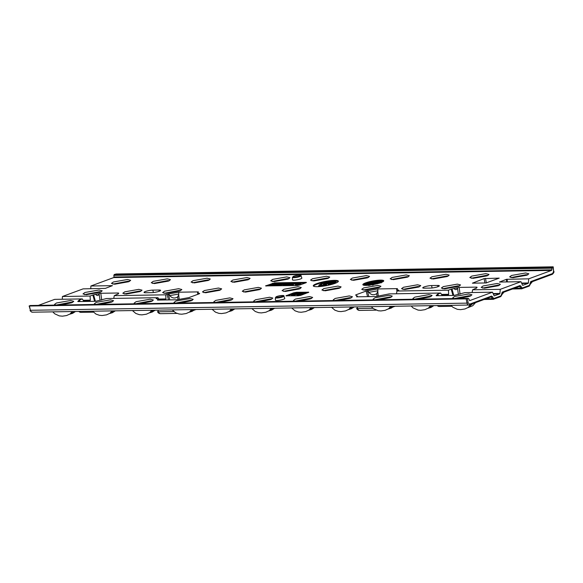<?xml version="1.0" encoding="UTF-8"?>
<svg xmlns="http://www.w3.org/2000/svg" width="583" height="583" viewBox="0 0 583 583"><rect width="100%" height="100%" fill="white"/><g stroke="black" fill="none" stroke-linecap="round" stroke-linejoin="round"><path stroke-width="0.87" d="M320.548 284.096L322.902 282.544L328.885 282.216L322.37 282.478L320.584 284.38L319.083 284.876L319.141 285.43M321.386 284.613L323.033 283.156L326.968 282.966M316.635 283.673A12.746 2.172 -10.5 0 0 313.29 285.859A12.746 2.172 -10.5 0 0 321.459 286.377A12.746 2.172 -10.5 0 0 335.014 283.374A12.746 2.172 -10.5 0 0 338.366 281.21A12.746 2.172 -10.5 0 0 330.262 280.663A12.746 2.172 -10.5 0 0 316.635 283.673M321.94 282.77A12.724 2.164 -10.5 0 0 316.766 284.293A12.724 2.164 -10.5 0 0 313.494 286.144M365.643 282.872A10.625 1.807 -10.5 0 0 362.852 284.693A10.625 1.807 -10.5 0 0 369.658 285.123A10.625 1.807 -10.5 0 0 380.954 282.617A10.625 1.807 -10.5 0 0 383.745 280.817A10.625 1.807 -10.5 0 0 376.997 280.357A10.625 1.807 -10.5 0 0 365.643 282.872M365.577 283.557A10.603 1.807 -10.5 0 0 364.769 283.885M364.237 284.14A10.603 1.807 -10.5 0 0 363.085 284.97M283.906 296.142L284.774 298.43A4.781 0.816 169.5 0 1 283.527 299.268A4.781 0.816 169.5 0 1 278.361 300.405A4.781 0.816 169.5 0 1 275.373 300.172L275.358 297.724A4.351 0.743 169.5 0 0 278.076 297.935A4.351 0.743 169.5 0 0 282.777 296.9A4.351 0.743 169.5 0 0 283.906 296.142C284.548 295.195 282.165 295.319 276.757 296.507L275.358 297.724M301.003 275.788L301.863 278.076A4.781 0.816 169.5 0 1 300.617 278.914A4.781 0.816 169.5 0 1 295.457 280.051A4.781 0.816 169.5 0 1 292.469 279.818L292.455 277.37A4.351 0.743 169.5 0 0 295.173 277.581A4.351 0.743 169.5 0 0 299.866 276.553A4.351 0.743 169.5 0 0 301.003 275.788C301.644 274.848 299.261 274.965 293.847 276.153L292.455 277.37M430.553 288.075A5.313 0.904 -10.5 0 0 437.942 286.705A5.313 0.904 -10.5 0 0 439.334 285.787A5.313 0.904 -10.5 0 0 437.665 285.451L431.544 285.553A5.313 0.904 -10.5 0 0 425.852 286.413A5.313 0.904 -10.5 0 0 422.762 287.82A5.313 0.904 -10.5 0 0 424.431 288.177L430.553 288.075M145.437 291.5A5.313 0.904 169.5 0 1 152.819 290.123L158.948 290.021A5.313 0.904 169.5 0 1 160.609 290.356A5.313 0.904 169.5 0 1 157.585 291.777A5.313 0.904 169.5 0 1 151.835 292.644L145.706 292.746A5.313 0.904 169.5 0 1 144.037 292.389A5.313 0.904 169.5 0 1 145.437 291.5M79.609 301.557L79.106 300.158L77.809 301.396L78.341 301.579L95.75 301.294L106.5 298.525L157.957 297.68L159.443 300.048M79.106 300.158L79.536 299.939L80.104 301.549M83.916 301.491L82.305 298.919L79.536 299.939M82.305 298.919L54.656 299.37L38.376 305.383M438.46 295.676L437.884 294.065L436.164 295.523L436.696 295.705L454.106 295.421L464.855 292.651L492.504 292.192L469.65 300.631L468.79 298.831L468.127 298.358L467.362 298.642L468.156 302.912L466.968 303.138L466.181 298.86L467.362 298.642M436.259 295.712L436.696 295.705M437.01 294.721L437.17 295.698M437.884 294.065L440.661 293.045L442.271 295.617M355.907 295.384L357.379 296.047L356.548 296.82L376.122 296.499L389.204 293.89L440.661 293.045M355.725 294.903L366.124 291.063L367.582 296.638M441.52 294.422L448.67 294.298L448.422 290.181L396.965 291.026L398.75 290.232L396.629 289.387L397.46 288.621L377.886 288.942L366.124 291.063M398.284 290.538L398.75 290.254M448.422 290.181L451.191 289.161L452.955 295.443M460.074 294.182L459.171 287.412L451.191 289.161M459.171 287.412L476.581 287.12L476.581 287.608M477.113 287.31L476.581 287.12L477.113 287.31L476.304 288.301M499.412 282.048L520.962 281.691L500.265 289.328L472.616 289.78L476.267 288.111M506.612 281.924L506.452 279.315L499.485 282.048M506.452 279.315L528.723 278.827L551.576 270.395L113.721 277.566L90.875 286.005L112.417 285.648L105.377 288.381L83.107 288.869L62.417 296.507L90.066 296.055L90.314 300.172L87.96 301.418M94.606 301.316L92.835 295.034L90.066 296.055M92.835 295.034L95.568 294.349C97.193 296.062 98.381 295.858 99.139 293.752L95.568 294.349M99.197 293.504L100.815 293.285L101.719 300.056M118.225 293.482L118.232 292.994L100.815 293.285M118.232 292.994L118.764 293.183L118.232 292.994M118.764 293.183L117.948 294.175M117.919 293.985L114.261 295.654L165.718 294.816L168.779 293.912L169.719 295.603C172.058 298.263 174.703 298.7 177.662 296.915L178.697 294.823L179.192 299.21M199.641 293.562L197.542 292.651L198.373 291.886L178.799 292.207L168.779 293.912M199.641 293.409L199.197 293.803L199.663 293.497M156.208 298.562L158.292 299.312L157.461 300.085L177.035 299.764L188.797 297.636L199.197 293.803M156.171 298.467L157.957 297.68M78.341 301.579L77.911 301.586M215.076 302.482L213.808 301.797L215.761 300.383L229.819 297.891L233.025 298.715L231.072 300.128L219.9 302.402M294.714 301.178L293.438 300.485L295.392 299.079L309.456 296.587L312.663 297.41L310.71 298.824L299.531 301.098M334.525 300.522L333.257 299.837L335.21 298.423L349.268 295.931L352.475 296.762L350.521 298.175L339.35 300.449M374.344 299.873L373.076 299.181L375.029 297.767L389.087 295.282L392.293 296.106L390.34 297.519L379.169 299.793M414.163 299.217L412.895 298.532L414.848 297.119L428.906 294.626L432.112 295.45L430.159 296.864L418.98 299.145M453.982 298.569L452.714 297.877L454.66 296.463L468.725 293.978L471.931 294.801L469.978 296.215L458.799 298.489M100.261 292.236L86.204 294.728L82.997 293.905L84.943 292.491L99.008 289.999L102.214 290.822L100.261 292.236M140.08 291.587L126.015 294.072L122.809 293.249L124.762 291.835L138.82 289.35L142.026 290.174L140.08 291.587M179.892 290.932L165.834 293.424L162.628 292.593L164.581 291.187L178.638 288.694L181.845 289.518L179.892 290.932M219.711 290.283L205.653 292.768L202.447 291.945L204.4 290.531L218.457 288.038L221.664 288.869L219.711 290.283M299.349 288.971L285.284 291.464L282.077 290.64L284.03 289.226L298.088 286.734L301.294 287.557L299.349 288.971M128.712 281.735L114.654 284.22L111.448 283.396L113.401 281.983L127.458 279.497L130.665 280.321L128.712 281.735M208.35 280.43L194.292 282.915L191.086 282.092L193.031 280.678L207.096 278.193L210.303 279.017L208.35 280.43M287.98 279.126L273.923 281.611L270.716 280.787L272.669 279.374L286.727 276.889L289.933 277.712L287.98 279.126M367.618 277.821L353.56 280.306L350.354 279.483L352.307 278.069L366.364 275.584L369.571 276.408L367.618 277.821M447.256 276.517L433.191 279.002L429.984 278.178L431.937 276.765L445.995 274.272L449.202 275.103L447.256 276.517M526.886 275.205L512.829 277.697L509.622 276.874L511.575 275.46L525.633 272.968L528.839 273.791L526.886 275.205M486.12 282.952L472.398 283.178L484.101 278.601L499.208 278.12L486.12 282.952M299.72 285.051L305.98 282.74L306.432 282.456L305.893 282.34L274.659 282.857L265.586 285.896L297.359 285.495L299.72 285.051M293.613 292.834L285.947 295.821L298.168 295.77L301.127 295.217L308.793 292.236L296.572 292.28L293.613 292.834L293.708 293.271M487.067 275.861L473.01 278.346L469.803 277.523L471.756 276.109L485.814 273.624L489.02 274.447L487.067 275.861M407.437 277.165L393.372 279.658L390.173 278.827L392.119 277.421L406.183 274.928L409.39 275.752L407.437 277.165M327.799 278.47L313.741 280.962L310.535 280.139L312.488 278.725L326.546 276.233L329.752 277.056L327.799 278.47M248.169 279.774L234.104 282.267L230.897 281.443L232.85 280.029L246.915 277.537L250.114 278.361L248.169 279.774M168.531 281.079L154.473 283.571L151.267 282.748L153.22 281.334L167.277 278.842L170.484 279.665L168.531 281.079M498.429 285.714L484.371 288.199L481.164 287.375L483.118 285.962L497.175 283.476L500.382 284.3L498.429 285.714M458.617 286.362L444.552 288.855L441.346 288.031L443.299 286.617L457.356 284.125L460.563 284.949L458.617 286.362M418.798 287.018L404.74 289.503L401.534 288.68L403.48 287.266L417.545 284.781L420.751 285.604L418.798 287.018M378.979 287.667L364.922 290.159L361.715 289.336L363.668 287.922L377.726 285.43L380.932 286.253L378.979 287.667M339.16 288.323L325.103 290.808L321.896 289.984L323.849 288.57L337.907 286.085L341.113 286.909L339.16 288.323M259.53 289.627L245.472 292.112L242.266 291.289L244.211 289.875L258.276 287.39L261.483 288.213L259.53 289.627M254.895 301.834L253.627 301.141L255.58 299.728L269.637 297.243L272.844 298.066L270.891 299.48L259.712 301.754M175.257 303.138L173.989 302.446L175.942 301.032L190 298.547L193.206 299.37L191.253 300.784L180.081 303.058M135.445 303.787L134.17 303.102L136.123 301.688L150.181 299.196L153.387 300.019L151.442 301.433L140.263 303.707M95.627 304.443L94.359 303.75L96.304 302.337L110.369 299.851L113.576 300.675L111.623 302.089L100.444 304.362M55.808 305.091L54.54 304.406L56.493 302.992L70.55 300.5L73.757 301.324L71.804 302.737L60.632 305.018M329.774 282.296L334.722 282.259L328.01 283.972L335.815 282.077L330.313 282.099L329.774 282.296L329.861 282.923L332.368 282.879M329.993 284.227L335.21 283.01L335.946 282.697L335.815 282.077M328.01 283.972L328.091 284.599L330.022 284.373L329.876 283.753M330.904 281.072L329.883 281.509L332.368 281.05L329.242 282.347L329.155 281.72L330.933 281.203M329.198 282.004L328.761 282.128M338.278 281.545A12.724 2.164 -10.5 0 0 336.027 281.021L333.913 281.472L336.019 280.991L336.165 281.604L335.028 282.019M335.75 281.006A12.724 2.164 -10.5 0 0 333.148 281.042L333.177 281.166M332.864 281.057A12.724 2.164 -10.5 0 0 332.383 281.093M327.763 281.633A12.724 2.164 -10.5 0 0 324.593 282.194M324.607 284.693L323.405 284.715L323.332 284.089L327.806 283.003L328.047 283.651L325.511 284.271M320.315 286.493L326.75 284.985L326.378 284.278L319.448 285.779L320.614 284.657L320.745 285.276L321.517 285.167L321.364 284.555L320.577 284.38M318.661 286.596L318.544 286.02L326.611 284.373M320.293 285.706L320.745 285.276M326.925 282.529L326.99 283.163L327.471 283.083M327.857 283.017L329.023 282.835L328.885 282.216M364.2 285.284L364.426 284.57L365.781 284.431L365.723 285.036M365.556 285.153L364.666 285.335M365.344 284.519L364.448 284.584M364.317 284.591L364.215 283.972L368.354 283.433L364.215 283.972M368.5 284.03L368.361 283.411L368.42 284.089M376.392 281.618L375.955 281.88M378.469 280.911L376.509 281.48L379.256 280.394L378.469 280.911L378.6 281.531L376.582 281.946M383.636 281.159A10.603 1.807 -10.5 0 0 382.433 280.817M382.426 280.817L378.411 281.684L382.426 280.817A10.603 1.807 -10.5 0 0 381.799 280.766M380.852 280.736A10.603 1.807 -10.5 0 0 379.482 280.78M375.904 281.13A10.603 1.807 -10.5 0 0 373.594 281.494M372.267 281.742A10.603 1.807 -10.5 0 0 370.642 282.092M368.74 282.558A10.603 1.807 -10.5 0 0 367.385 282.952M380.845 282.267L379.744 282.485L379.846 283.105L377.296 283.272L377.216 282.646L380.291 282.194L380.378 282.813M381.69 282.332L381.246 282.391M382.484 280.875L382.412 282.004M378.411 281.684L378.331 282.092M378.265 282.106L377.944 281.509L381.202 280.649M373.543 281.261L372.785 281.946L373.156 281.538L372.231 281.516L373.543 281.261L373.127 282.398M372.894 281.604L373.011 282.223L372.326 282.136L372.952 281.793L372.326 282.136L372.231 281.509L372.836 281.181M369.586 282.274L371.233 282.208L369.717 282.464L369.811 283.083L369.039 282.682M368.995 283.032L365.534 283.229L368.995 283.032L369.148 283.644L368.42 283.673M366.59 283.578L366.459 282.952M368.704 284.985L367.21 285.335M368.995 284.023L365.548 285.072L368.886 284.023L368.966 284.693M371.072 284.57L370.781 284.045L370.883 284.664L369.986 284.927L369.848 284.307L370.139 285.087M373.769 283.578L372.377 284.344L373.594 284.11L372.209 284.373L373.339 283.71L372.326 283.819L373.769 283.578L373.637 284.322M375.889 284.059L375.212 283.892L375.124 283.265L377.092 283.775M375.168 283.578L374.468 283.63L374.388 283.003L376.72 282.223L376.866 282.835L375.598 283.302M370.394 283.695L369.811 283.702L369.913 283.01L371.597 282.77L371.305 283.418M372.508 283.79L374.395 283.09M371.284 284.285L372.333 284.052M297.636 294.196L291.485 295.683L291.391 295.056L293.679 293.271L294.247 293.264L293.511 293.839L299.123 293.183L291.391 295.056M307.89 292.724L294.255 293.285M293.191 293.657L286.967 295.953M299.939 295.545L297.038 295.319L296.944 294.699L297.396 294.896L298 294.058L305.186 293.089L300.238 294.911L297.396 294.896L297.49 295.523M277.865 283.732L278.025 284.344L270.497 285.867L270.41 285.24L275.489 283.367L274.928 283.783L277.865 283.732L270.41 285.24M293.227 284.293L289.511 284.927L289.059 284.417L295.013 283.214L292.586 283.09L296.856 283.017L289.671 284.395L290.021 284.752L293.227 284.293L293.38 284.905L289.613 285.553L289.153 285.029M296.856 283.017L297.031 283.63L293.234 284.3M300.915 282.952L296.441 284.599L297.388 284.584L297.549 285.196L295.457 285.408L295.377 284.788L300.915 282.952L301.054 283.564L297.468 284.883M305.354 282.974L300.937 283.046M300.041 283.061L296.885 283.112M292.309 283.192L289.984 283.229M288.949 283.243L284.038 283.323M281.261 283.374L276.102 283.455M275.212 283.469L272.421 283.914L266.781 285.998M289.97 283.17L286.151 283.95L287.295 284.431L283.783 285.021L283.353 284.497L289.707 283.09L290.115 283.783L287.849 284.249M287.025 284.533L287.426 285.051L283.885 285.648C282.784 285.655 282.638 285.481 283.447 285.116M279.213 283.877C278.302 284.256 278.419 284.446 279.556 284.438C278.419 284.446 278.302 284.256 279.213 283.877L283.134 283.2L283.666 283.673L279.782 283.87L281.793 284.147L281.953 284.752L278.842 285.685L276.16 285.728L276.561 284.927L280.423 284.387L279.556 284.438L279.651 285.065M278.681 284.89L278.594 284.264M283.265 283.812L283.783 284.293L280.86 284.227M468.156 302.912L469.628 304.158L491.549 296.069L493.816 298.503L501.001 295.851L502.284 292.105L520.007 285.568L522.273 288.002L529.459 285.349L530.734 281.604L552.655 273.514L553.595 271.379L552.968 266.825L116.206 273.988L114.261 274.484L552.247 267.305L551.576 270.395M468.79 298.831L468.127 298.358L30.134 305.536L29.42 306.017L466.181 298.86M30.841 306.009L30.272 305.514L468.258 298.336M62.315 299.247L62.417 296.507M90.773 288.745L90.875 286.005M113.721 277.566L113.984 277.012L551.861 269.834M551.795 268.195L113.845 275.373L113.984 277.012M113.845 275.373L114.261 274.484M29.376 305.82L30.433 310.287L29.15 305.966M552.968 266.825L552.247 267.305M158.816 299.05L165.966 298.933L165.718 294.816M165.966 298.933L165.74 299.4L159.101 299.509M164.18 299.975L165.74 299.4M178.799 292.207L178.697 294.823M157.884 310.141L158.518 311.81A3.185 0.758 159.2 0 1 157.541 311.628A3.185 0.758 159.2 0 1 157.534 311.606L157.541 311.628A3.185 3.185 0 0 0 160.573 313.683A3.185 2.208 -90.9 0 1 158.518 311.81L173.829 311.555M113.765 298.401L114.261 295.654M78.654 300.617L78.822 301.571M521.581 283.068L528.373 282.959L528.723 278.827M528.373 282.959L528.096 283.418L521.792 283.527M522.725 285.342L528.096 283.418M522.9 285.335L522.514 285.123L522.9 285.335M520.962 281.691L522.514 285.123M493.131 293.57L499.915 293.46L500.265 289.328M499.915 293.46L499.638 293.927L493.335 294.029M494.275 295.843L499.638 293.927M494.442 295.843L494.056 295.625L494.442 295.843M492.504 292.192L494.056 295.625M396.469 293.766L396.965 291.026M377.886 288.942L377.784 291.566L376.742 293.65L377.033 296.237M367.866 290.647L368.806 292.338C371.145 294.998 373.79 295.435 376.742 293.65M372.916 308.29L357.605 308.545A3.185 2.208 -90.9 0 0 359.66 310.418A3.185 3.185 0 0 1 356.628 308.363L356.621 308.341A3.185 0.758 -20.8 0 0 356.628 308.363A3.185 0.758 -20.8 0 0 357.605 308.545L356.971 306.877M472.616 289.78L472.121 292.528M453.924 288.476C455.549 290.188 456.737 289.984 457.495 287.878L458.384 294.539M448.67 294.298L448.436 294.765L441.805 294.874M446.316 295.545L448.436 294.765M521.013 286.122L519.54 286.37A0.853 0.598 69.7 0 0 519.679 286.34L501.956 292.885A0.853 0.598 69.7 0 0 502.284 292.105M492.562 296.63L491.083 296.871A0.853 0.598 69.7 0 0 491.229 296.849L469.308 304.938A0.853 0.598 69.7 0 1 469.162 304.96L469.308 304.938A0.853 0.598 69.7 0 0 469.628 304.158M522.273 288.002A0.853 0.598 69.7 0 1 521.807 288.804L512.479 289M521.807 288.804L520.626 288.155L519.912 286.588L518.987 286.603M493.816 298.503A0.853 0.598 69.7 0 1 493.349 299.305L484.021 299.509M493.349 299.305L492.169 298.664L491.462 297.09L490.529 297.104M493.269 298.204L492.169 298.664L486.04 298.766M501.395 295.202L501.97 292.877M521.727 287.696L520.626 288.155L514.49 288.257M529.845 284.701L530.413 282.383A0.853 0.598 69.7 0 0 530.734 281.604M553.595 271.379L553.238 266.883M379.744 282.485L378.09 282.376L377.514 282.631L377.638 283.251M378.09 282.376L378.199 283.003M381.34 282.806L381.129 282.252L381.26 282.872M382.186 281.633L378.229 282.136L382.302 281.545L382.28 282.07M378.44 281.706L378.491 282.07M381.195 280.583L381.85 280.97M381.748 280.54L378.024 281.523L378.127 282.143M376.611 282.099L376.363 281.443L376.458 282.063M379.256 280.394L379.54 281.042M377.441 280.955L379.037 280.481L377.441 280.955L377.573 281.567M379.147 280.51L379.139 281.101M376.312 280.722L375.212 281.553L376.334 280.868M375.212 281.553L375.263 281.932M375.379 281.538L370.577 283.462L370.292 284.096M376.931 280.583L377.041 281.064M372.931 281.538L372.406 281.48L372.931 281.538M372.231 281.516L372.326 282.136M372.843 281.239L372.96 281.859M369.221 282.711L369.097 282.092L369.811 282.034L369.032 282.252M369.782 282.194L369.906 282.66M368.966 282.915L368.937 282.063M370.059 282.835L369.935 282.216L370.832 282.157L369.884 282.42M370.773 282.354L370.934 282.777M370.934 282.376L371.058 282.995M371.233 282.208L371.371 282.828M365.811 283.221L365.92 283.804M365.534 283.229L365.614 283.826M368.799 283.076L368.901 283.695M366 283.804L366.044 284.38L365.949 283.775M366.394 284.344L366.255 283.724L368.011 283.469L366.248 283.739M366.991 283.746L367.101 284.366M367.239 283.498L367.348 284.125M365.716 285.021L365.621 284.402L366.787 284.045L368.354 283.834L364.273 284.766L364.36 285.306M366.27 284.366L366.437 284.978M366.809 284.067L366.933 284.693M367.501 284.744L367.414 284.125L368.019 283.906L368.113 284.526M367.45 284.147L367.552 284.774M368.376 284.38L366.459 284.825L368.376 284.38M368.864 284.3L368.973 284.744M370.781 284.045L369.046 284.774L369.972 284.693L370.125 285.306M369.112 284.905L369.185 285.386M369.841 284.562L369.965 285.182M369.972 284.693L368.886 284.788L370.948 283.957L371.152 284.803M369.469 284.497L369.556 285.116L369.542 284.562M368.886 284.788L369.046 285.612M372.836 284.417L372.377 284.344L372.515 284.956M372.923 285.109L372.209 284.373L372.304 284.992M373.594 284.11L373.732 284.723M376.676 283.659L375.124 283.265M376.72 282.223L374.811 282.93L375.284 283.229M375.204 282.923L374.993 283.622M374.884 282.995L374.388 283.003M371.058 282.558L372.96 282.471L371.284 282.558L372.129 282.675L370.846 283.061L370.919 283.455M370.846 283.061L369.724 283.083M372.129 282.675L372.289 283.287M371.458 282.726L371.415 283.17M372.814 283.098L372.726 282.471L372.617 282.959M372.726 282.267L373.076 283.09M297.388 284.584L296.565 284.766L296.674 285.393M296.565 284.766L295.377 284.788M290.021 284.752L289.671 284.395L289.802 285.014M292.411 283.804L292.52 284.431M292.105 283.265L292.17 283.724M289.059 284.417L289.613 285.553M283.885 285.648L283.353 284.497M286.894 283.921L287.426 285.051M286.69 284.453L283.906 284.497L286.69 284.453L286.282 284.103L286.384 284.723M284.038 285.116L283.906 284.497L284.293 284.847M281.793 284.147L278.732 285.058L278.842 285.685M278.732 285.058L276.08 285.102M280.19 284.256L279.782 283.87L279.913 284.489M283.163 284.307L283.076 283.681L282.617 283.374L282.719 284.001M283.134 283.2L283.783 284.293M276.262 283.928L272.363 284.73L276.262 283.928M270.519 285.24L270.621 285.859M276.08 283.36L276.174 283.761M330.116 281.086L327.551 281.749L328.732 281.108L330.167 281.29M328.542 281.341L328.091 281.589L328.564 281.458M327.799 281.742L327.865 282.136M327.551 281.749L327.61 282.143M330.379 281.698L330.452 282.099M330.124 281.706L331.057 281.232L329.417 281.713L329.526 282.34M334.613 281.013L331.399 281.684L332.908 281.042L332.121 281.472L334.678 281.298M332.623 281.662L332.696 282.063M331.399 281.684L331.45 282.077M331.654 281.676L331.727 282.077M332.361 281.669L332.419 282.063M334.088 282.267L333.913 281.472M334.715 281.385L334.059 281.523L334.715 281.385M334.278 282.085L334.059 281.523M334.27 281.633L334.343 282.034M327.908 283.039L324.002 283.987L325.438 283.965L325.554 284.475M325.438 283.965L325.263 284.54M325.176 284.059L323.332 284.089M304.188 293.271L298.518 294.043L298.139 294.728L300.201 294.743L304.188 293.271M297.687 294.561L298.139 294.728M305.186 293.089L305.324 293.664M300.238 294.911L300.34 295.45M302.373 293.941L298.642 294.663L298.27 295.341M301.724 293.358L301.826 293.978M298.518 294.043L298.642 294.663M293.285 294.014L292.426 294.685L295.326 293.978L293.285 294.014L293.38 294.459M291.442 295.056L291.551 295.683M299.123 293.183L299.247 293.672M294.247 293.264L294.379 293.825M370.263 283.863L375.948 281.851L376.071 282.383M375.948 281.851L375.445 281.866M372.202 283.433L372.311 283.863M320.614 284.657L321.364 284.555M319.083 284.876L319.841 284.766L318.544 286.02M321.32 283.987L321.452 284.606M511.007 277.581L525.953 274.717L527.775 274.833M471.188 278.237L486.142 275.373L487.956 275.489M431.376 278.885L446.323 276.029L448.138 276.138M391.557 279.541L406.504 276.677L408.326 276.794M351.738 280.19L366.685 277.333L368.507 277.442M311.92 280.846L326.874 277.982L328.688 278.098M272.108 281.502L287.055 278.638L288.869 278.754M232.289 282.15L247.236 279.286L249.058 279.403M192.47 282.806L207.417 279.942L209.239 280.059M152.651 283.455L167.598 280.598L169.42 280.707M112.84 284.11L127.786 281.246L129.601 281.363M482.556 288.082L497.503 285.225L499.318 285.335M442.737 288.738L457.684 285.874L459.506 285.991M402.919 289.394L417.865 286.53L419.687 286.647M377.944 290.771L368.806 292.338M363.1 290.043L378.046 287.179L379.868 287.295M323.281 290.698L338.235 287.834L340.049 287.951M283.469 291.347L298.416 288.49L300.238 288.6M243.65 292.003L258.597 289.139L260.419 289.255M203.831 292.651L218.778 289.795L220.6 289.904M178.857 294.036L169.719 295.603M164.012 293.307L178.966 290.443L180.781 290.56M124.201 293.956L139.148 291.099L140.962 291.209M84.382 294.612L99.329 291.748L101.151 291.864M472.784 303.656L467.923 307.642M450.965 305.339L452.911 307.277L457.32 309.333L460.614 309.646L464.942 308.968L468.353 307.372L470.496 304.501M454.15 298.562L469.045 295.727L470.867 295.843M432.163 305.645L428.111 308.298M411.146 305.988L413.07 307.919L418.04 310.09L420.744 310.302L424.934 309.675L428.534 308.028L430.48 305.674M414.331 299.217L429.226 296.383L431.048 296.492M371.327 306.643L373.251 308.567L378.221 310.746L380.925 310.95L385.123 310.331L388.723 308.677L390.668 306.323M392.344 306.301L388.293 308.946M374.512 299.873L389.415 297.031L391.229 297.148M352.526 306.95L348.474 309.602M331.516 307.292L334.897 310.185L338.315 311.38L341.011 311.606L345.486 310.928L348.904 309.333L350.849 306.979M334.693 300.522L349.596 297.687L351.411 297.796M312.714 307.605L308.662 310.251M291.697 307.948L295.078 310.841L298.496 312.029L301.192 312.262L305.674 311.577L309.085 309.981L311.031 307.627M294.881 301.178L309.777 298.336L311.599 298.452M272.895 308.254L268.843 310.907M251.878 308.596L255.267 311.49L258.677 312.685L261.381 312.911L265.855 312.233L269.266 310.637L271.212 308.283M255.062 301.826L269.958 298.992L271.78 299.101M212.059 309.252L215.448 312.145L218.865 313.341L221.562 313.567L226.036 312.882L229.454 311.286L231.4 308.939M233.076 308.91L229.024 311.555M215.244 302.482L230.147 299.64L231.961 299.757M172.247 309.908L175.629 312.794L179.047 313.989L181.743 314.215L186.217 313.537L189.635 311.941L191.581 309.588M193.257 309.558L189.205 312.211M175.425 303.131L190.328 300.296L192.142 300.413M153.446 310.214L149.386 312.867M132.428 310.557L135.81 313.45L139.228 314.645L141.924 314.871L146.406 314.186L149.816 312.597L151.762 310.243M135.613 303.787L150.509 300.945L152.331 301.061M92.61 311.213L95.998 314.099L99.409 315.294L102.112 315.52L106.587 314.842L109.998 313.246L111.943 310.892M113.627 310.863L109.575 313.516M95.794 304.435L110.69 301.6L112.512 301.717M52.791 311.861L54.722 313.8L59.277 315.884L62.417 316.175L66.622 315.541L70.179 313.902L72.124 311.548M73.808 311.519L69.756 314.171M55.975 305.091L70.871 302.256L72.693 302.366M322.771 282.609L322.909 283.221M299.319 276.05A3.724 0.634 -10.5 0 0 299.13 275.169A3.724 0.634 -10.5 0 0 293.956 276.138A3.724 0.634 -10.5 0 0 294.145 277.012A3.724 0.634 -10.5 0 0 299.319 276.05M282.23 296.397A3.724 0.634 -10.5 0 0 282.034 295.523A3.724 0.634 -10.5 0 0 276.859 296.485A3.724 0.634 -10.5 0 0 277.056 297.366A3.724 0.634 -10.5 0 0 282.23 296.397M153.395 292.542L152.819 290.123M32.714 312.116C31.635 312.35 30.877 311.745 30.433 310.287L466.968 303.138C467.362 304.588 468.098 305.201 469.162 304.96M159.246 291.26L158.948 290.021M156.638 298.168L156.82 298.649M168.494 299.902L167.037 294.328M168.254 294.014L169.791 299.881M177.953 299.502L177.662 296.915M93.608 294.809L95.43 301.302M100.028 300.413L99.139 293.752M79.528 311.424A3.185 2.208 89.1 0 0 81.124 312.364L93.448 312.16M83.165 300.296L90.314 300.172M90.088 300.639L83.449 300.748M437.964 286.69L437.665 285.451M432.12 287.973L431.544 285.553M378.272 295.945L377.784 291.566M368.879 296.616L367.341 290.749M507.181 279.184L507.341 281.917M453.785 295.428L451.956 288.935M437.461 294.284L437.957 295.683M437.884 305.55A3.185 2.208 89.1 0 0 439.48 306.49L451.803 306.286M30.17 310.251C29.828 310.695 30.535 311.344 32.276 312.197L468.732 305.047M491.549 296.069A0.853 0.598 69.7 0 1 491.229 296.849M493.094 299.356L500.68 296.63A0.853 0.598 69.7 0 1 500.535 296.652M501.001 295.851A0.853 0.598 69.7 0 1 500.68 296.63L501.62 295.253M520.007 285.568A0.853 0.598 69.7 0 1 519.679 286.34M521.545 288.855L529.131 286.129A0.853 0.598 69.7 0 1 528.992 286.151M529.459 285.349A0.853 0.598 69.7 0 1 529.131 286.129L530.078 284.752M552.655 273.514A0.853 0.598 69.7 0 1 552.188 274.316M266.118 286.005L266.03 285.604M272.421 283.914L272.29 283.294M274.753 283.476L274.659 282.857M305.958 282.748L305.893 282.34M296.667 292.906L296.572 292.28M308.21 292.6L308.123 292.09M286.61 295.96L286.501 295.457M378.739 282.456L378.833 283.076M373.353 281.516L373.492 282.128M365.876 283.855L365.978 284.475M372.858 284.03L372.938 284.402M334.606 281.392L334.708 282.012M299.072 294.932L299.166 295.552M303.51 293.285L303.612 293.905M319.863 285.954L319.98 286.523M335.094 282.391L335.21 283.01M323.674 282.398L323.776 283.017M484.918 282.974L484.101 278.601M485.486 278.346L486.353 282.937M196.012 309.515L194.146 310.2M176.97 313.414L160.573 313.683M78.822 311.439A3.185 3.185 0 0 0 81.124 312.364M359.66 310.418L376.057 310.149M393.234 306.942L395.092 306.25M437.177 305.565A3.185 3.185 0 0 0 439.48 306.49M553.821 271.248C554.265 271.933 553.77 272.946 552.334 274.294L530.421 282.376M370.285 282.682L370.154 282.07M368.784 282.828L368.689 282.208M369.6 282.995L369.505 282.376M371.356 284.613L371.218 284.001M368.791 285.568L368.696 284.949M372.297 285.029L372.209 284.409M373.251 282.952L373.113 282.34M370.89 283.345L370.795 282.719M288.636 285.379L288.541 284.759M282.908 285.466L282.821 284.847M287.951 284.708L287.813 284.096M284.191 283.979L284.052 283.367M333.76 282.23L333.665 281.611M530.107 284.373L532.417 281.64M501.657 294.874L503.96 292.149M396.957 291.143L396.629 289.387M197.87 294.4L197.542 292.651M467.865 307.678L472.733 305.732L475.502 302.65M428.046 308.334L430.997 307.452L433.869 305.616M388.234 308.983L391.186 308.108L394.05 306.272M348.415 309.639L351.381 308.75L354.231 306.92M357.517 296.805L357.379 296.047M308.596 310.287L311.548 309.413L314.412 307.576M268.778 310.943L271.736 310.061L274.6 308.225M228.959 311.592L231.917 310.717L234.781 308.881M189.147 312.248L192.099 311.366L194.962 309.529M149.328 312.903L152.294 312.014L155.144 310.185M158.43 300.063L158.292 299.312M109.509 313.552L112.468 312.67L115.325 310.841M69.69 314.208L72.642 313.333L75.513 311.49"/></g></svg>
